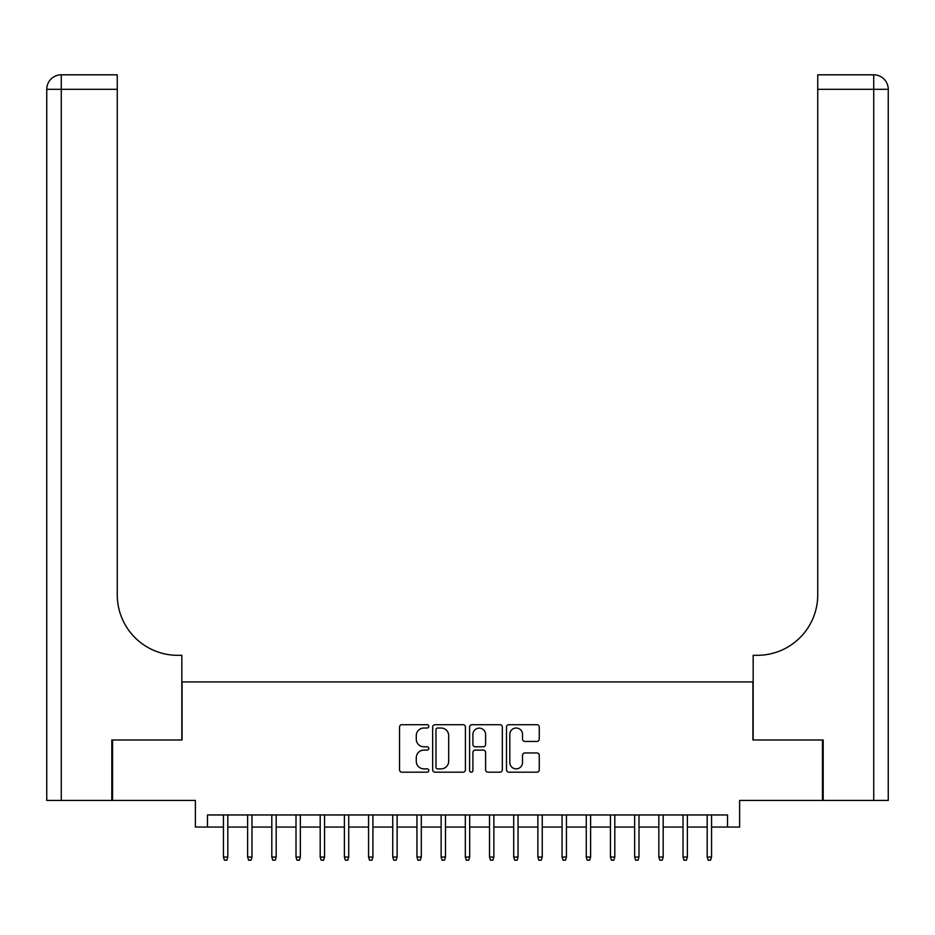 <?xml version="1.0" encoding="UTF-8"?>
<svg xmlns="http://www.w3.org/2000/svg" width="935" height="935" viewBox="0 0 935 935"><rect width="100%" height="100%" fill="white"/><g stroke="black" fill="none" stroke-linecap="round" stroke-linejoin="round"><path stroke-width="1.4" d="M428.803 726.366A1.66 1.66 0 0 0 427.143 724.707L401.91 724.707A2.373 2.373 0 0 0 399.537 727.079L399.537 769.809A2.373 2.373 0 0 0 401.91 772.181L427.143 772.181A1.66 1.66 0 0 0 428.803 770.522A1.66 1.66 0 0 0 427.143 768.862L423.871 768.862A7.597 7.597 0 0 1 416.274 761.265L416.274 757.701A7.597 7.597 0 0 1 423.871 750.104L427.143 750.104A1.66 1.66 0 0 0 428.803 748.444A1.66 1.66 0 0 0 427.143 746.784L423.871 746.784A7.597 7.597 0 0 1 416.274 739.188L416.274 735.623A7.597 7.597 0 0 1 423.871 728.026L427.143 728.026A1.66 1.66 0 0 0 428.803 726.366M536.889 741.443A2.373 2.373 0 0 0 539.261 739.071L539.261 727.079A2.373 2.373 0 0 0 536.889 724.707L508.874 724.707A2.373 2.373 0 0 0 506.501 727.079L506.501 769.809A2.373 2.373 0 0 0 508.874 772.181L536.889 772.181A2.373 2.373 0 0 0 539.261 769.809L539.261 755.328A2.373 2.373 0 0 0 536.889 752.956L524.897 752.956A2.373 2.373 0 0 0 522.525 755.328L522.525 762.516A6.346 6.346 0 0 1 516.167 768.862A6.346 6.346 0 0 1 509.82 762.516L509.82 734.372A6.346 6.346 0 0 1 516.167 728.026A6.346 6.346 0 0 1 522.525 734.372L522.525 739.071A2.373 2.373 0 0 0 524.897 741.443L536.889 741.443M207.477 827.054L207.477 814.958L727.524 814.958L727.524 827.054L739.62 827.054L739.62 800.442L822.461 800.442L822.461 739.982L752.92 739.982L752.92 681.931L182.08 681.931L182.08 739.982L112.539 739.982L112.539 800.442L195.38 800.442L195.38 827.054L223.442 827.054M465.42 727.079A2.373 2.373 0 0 0 463.047 724.707L435.032 724.707A2.373 2.373 0 0 0 432.66 727.079L432.66 769.809A2.373 2.373 0 0 0 435.032 772.181L463.047 772.181A2.373 2.373 0 0 0 465.42 769.809L465.42 727.079M471.953 724.707L499.968 724.707A2.373 2.373 0 0 1 502.34 727.079L502.34 769.809A2.373 2.373 0 0 1 499.968 772.181L487.976 772.181A2.373 2.373 0 0 1 485.604 769.809L485.604 752.476A2.373 2.373 0 0 0 483.231 750.104L475.272 750.104A2.373 2.373 0 0 0 472.9 752.476L472.9 770.522A1.66 1.66 0 0 1 471.24 772.181A1.66 1.66 0 0 1 469.58 770.522L469.58 727.079A2.373 2.373 0 0 1 471.953 724.707M227.801 827.054L247.635 827.054M251.982 827.054L271.816 827.054M276.176 827.054L296.009 827.054M300.357 827.054L320.191 827.054M324.55 827.054L344.384 827.054M348.732 827.054L368.565 827.054M372.925 827.054L392.758 827.054M397.118 827.054L416.952 827.054M421.299 827.054L441.133 827.054M445.492 827.054L465.326 827.054M469.674 827.054L489.508 827.054M493.867 827.054L513.701 827.054M518.048 827.054L537.882 827.054M542.242 827.054L562.075 827.054M566.435 827.054L586.268 827.054M590.616 827.054L610.45 827.054M614.809 827.054L634.643 827.054M638.991 827.054L658.824 827.054M663.184 827.054L683.017 827.054M687.365 827.054L707.199 827.054M711.558 827.054L727.524 827.054M437.638 728.026A1.66 1.66 0 0 0 435.979 729.686L435.979 767.203A1.66 1.66 0 0 0 437.638 768.862L441.086 768.862A7.597 7.597 0 0 0 448.683 761.265L448.683 735.623A7.597 7.597 0 0 0 441.086 728.026L437.638 728.026M485.604 734.489A6.346 6.346 0 0 0 479.258 728.143A6.346 6.346 0 0 0 472.9 734.489L472.9 744.412A2.373 2.373 0 0 0 475.272 746.784L483.231 746.784A2.373 2.373 0 0 0 485.604 744.412L485.604 734.489M223.442 857.044L224.412 860.188L226.831 860.188L227.801 857.044L223.442 857.044L223.442 814.958M227.801 857.044L227.801 814.958M111.814 739.982L181.834 739.982L181.834 655.318L177.732 655.318A60.471 60.471 0 0 1 117.261 594.847L117.261 89.316L61.266 89.316L61.266 800.442L111.814 800.442L111.814 739.982M61.266 800.442L46.75 800.442L46.75 89.316A14.516 14.516 0 0 1 61.266 74.812L117.261 74.812L117.261 89.316M177.732 655.318A60.471 60.471 0 0 1 117.261 594.847M61.266 74.812A14.516 14.516 0 0 0 46.75 89.316L61.266 89.316L61.266 74.812M888.25 800.442L823.186 800.442L823.186 739.982L753.166 739.982L753.166 655.318L757.268 655.318A60.471 60.471 0 0 0 817.739 594.847L817.739 74.812L873.734 74.812A14.516 14.516 0 0 1 888.25 89.316L888.25 800.442L888.25 89.316L817.739 89.316M757.268 655.318A60.471 60.471 0 0 0 817.739 594.847M247.635 857.044L248.593 860.188L251.012 860.188L251.982 857.044L247.635 857.044L247.635 814.958M251.982 857.044L251.982 814.958M271.816 857.044L272.786 860.188L275.206 860.188L276.176 857.044L271.816 857.044L271.816 814.958M276.176 857.044L276.176 814.958M296.009 857.044L296.979 860.188L299.399 860.188L300.357 857.044L296.009 857.044L296.009 814.958M300.357 857.044L300.357 814.958M320.191 857.044L321.161 860.188L323.58 860.188L324.55 857.044L320.191 857.044L320.191 814.958M324.55 857.044L324.55 814.958M344.384 857.044L345.354 860.188L347.773 860.188L348.732 857.044L344.384 857.044L344.384 814.958M348.732 857.044L348.732 814.958M368.565 857.044L369.535 860.188L371.955 860.188L372.925 857.044L368.565 857.044L368.565 814.958M372.925 857.044L372.925 814.958M392.758 857.044L393.728 860.188L396.148 860.188L397.118 857.044L392.758 857.044L392.758 814.958M397.118 857.044L397.118 814.958M416.952 857.044L417.91 860.188L420.329 860.188L421.299 857.044L416.952 857.044L416.952 814.958M421.299 857.044L421.299 814.958M441.133 857.044L442.103 860.188L444.522 860.188L445.492 857.044L441.133 857.044L441.133 814.958M445.492 857.044L445.492 814.958M465.326 857.044L466.296 860.188L468.704 860.188L469.674 857.044L465.326 857.044L465.326 814.958M469.674 857.044L469.674 814.958M489.508 857.044L490.478 860.188L492.897 860.188L493.867 857.044L489.508 857.044L489.508 814.958M493.867 857.044L493.867 814.958M513.701 857.044L514.671 860.188L517.09 860.188L518.048 857.044L513.701 857.044L513.701 814.958M518.048 857.044L518.048 814.958M537.882 857.044L538.852 860.188L541.271 860.188L542.242 857.044L537.882 857.044L537.882 814.958M542.242 857.044L542.242 814.958M562.075 857.044L563.045 860.188L565.465 860.188L566.435 857.044L562.075 857.044L562.075 814.958M566.435 857.044L566.435 814.958M586.268 857.044L587.227 860.188L589.646 860.188L590.616 857.044L586.268 857.044L586.268 814.958M590.616 857.044L590.616 814.958M610.45 857.044L611.42 860.188L613.839 860.188L614.809 857.044L610.45 857.044L610.45 814.958M614.809 857.044L614.809 814.958M634.643 857.044L635.601 860.188L638.021 860.188L638.991 857.044L634.643 857.044L634.643 814.958M638.991 857.044L638.991 814.958M658.824 857.044L659.794 860.188L662.214 860.188L663.184 857.044L658.824 857.044L658.824 814.958M663.184 857.044L663.184 814.958M683.017 857.044L683.988 860.188L686.407 860.188L687.365 857.044L683.017 857.044L683.017 814.958M687.365 857.044L687.365 814.958M707.199 857.044L708.169 860.188L710.588 860.188L711.558 857.044L707.199 857.044L707.199 814.958M711.558 857.044L711.558 814.958M873.734 800.442L873.734 74.812"/></g></svg>
